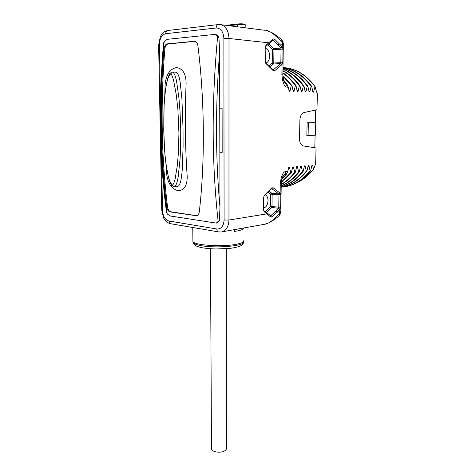 <?xml version="1.0" encoding="UTF-8"?>
<svg xmlns="http://www.w3.org/2000/svg" width="476" height="476" viewBox="0 0 476 476"><rect width="100%" height="100%" fill="white"/><g stroke="black" fill="none" stroke-linecap="round" stroke-linejoin="round"><path stroke-width="0.71" d="M283.327 44.506L283.291 43.179L282.286 42.715L282.327 44.292L279.382 43.971L282.292 47.041L283.012 49.141L282.809 62.63L282.03 64.522L274.64 70.763L273.188 70.668L265.757 63.29L265.031 61.196L265.174 47.308L265.941 45.333L273.04 38.895L274.503 39.062L279.382 43.971L278.151 45.006L281.06 48.064L280.84 63.558L273.153 69.912M266.316 30.512L271.445 32.439C272.718 32.915 279.097 37.104 281.715 39.936L282.286 42.715C274.557 33.963 268.613 29.809 264.454 30.244L221.042 24.698M281.268 182.576L291.383 172.627L290.717 172.693L289.462 167.272L288.742 167.338L287.796 171.306L285.909 171.491C283.143 171.61 281.268 175.656 280.275 183.635L280.132 193.155L280.834 194.857L280.644 207.292L279.894 209.279L279.388 215.444C275.961 218.96 269.172 222.911 268.464 222.988L264.507 224.297C268.5 223.857 273.587 220.162 279.775 213.218L280.751 212.641L280.816 211.475M291.383 172.627L292.74 166.975L293.454 166.909L294.686 172.294L295.34 172.229L296.691 166.612L297.393 166.546L298.601 171.901L299.249 171.836L300.588 166.255L301.278 166.189L302.468 171.515L303.111 171.449L304.438 165.904L305.122 165.838L306.288 171.128L306.919 171.068L308.234 165.559L308.912 165.493L310.06 170.753L310.679 170.688L311.988 165.214L312.655 165.154L313.529 169.254L315.653 163.893L316.046 147.941L303.313 145.93C300.909 145.228 299.642 142.848 299.517 138.796L299.892 120.023C300.183 115.906 301.558 113.413 304.015 112.55L316.986 109.718L317.391 93.278L316.677 92.225L315.041 86.584L313.583 92.124L312.899 92.1L311.738 86.442C303.706 75.601 294.114 69.341 282.976 67.651M282.976 67.705C293.865 69.55 303.242 75.791 311.102 86.412L311.738 86.442M311.102 86.412L309.763 91.999L309.073 91.975L307.889 86.275C300.903 76.737 292.597 70.692 282.97 68.151M282.97 68.282C292.341 70.936 300.427 76.928 307.246 86.251L307.889 86.275M307.246 86.251L305.889 91.868L305.193 91.844L303.991 86.108C298.041 77.903 291.032 72.245 282.958 69.127M282.952 69.341C290.765 72.519 297.56 78.1 303.337 86.085L303.991 86.108M303.337 86.085L301.968 91.737L301.266 91.713L300.035 85.942C295.132 79.111 289.432 74.012 282.934 70.638M282.928 70.948C289.164 74.327 294.644 79.319 299.374 85.912L300.035 85.942M299.374 85.912L298 91.606L297.28 91.582L296.03 85.775C292.193 80.379 287.813 76.041 282.899 72.745M282.893 73.161C287.546 76.404 291.699 80.599 295.358 85.745L296.03 85.775M295.358 85.745L293.972 91.475L293.246 91.451L291.972 85.603L282.875 75.565M282.893 76.136L291.288 85.573L291.972 85.603M291.288 85.573L289.896 91.338L289.158 91.315L288.266 87.209L286.915 84.115L283.458 79.909M283.684 80.682L286.385 84.091C285.903 84.145 285.201 83.502 284.279 82.158L283.619 80.474L282.869 74.863L281.881 74.696C282.661 83.086 284.458 87.245 287.284 87.173L288.266 87.209M263.865 224.41L221.816 231.871C226.267 230.503 228.647 226.552 228.962 220.019L229.004 38.496C228.486 30.053 225.38 25.401 219.68 24.526L218.371 24.556C217.002 24.8 216.265 25.948 216.158 28.001L165.731 33.695C161.769 34.784 159.656 38.467 159.395 44.744L160.436 100.371M281.239 183.409L280.822 211.338L277.032 212.242L272.266 216.913L270.868 217.145L264.228 211.749L263.531 209.993L263.662 197.213L264.4 195.231L271.742 187.925L273.147 187.752L280.132 193.155L278.96 194.035L278.752 208.315L270.683 215.801L267.042 212.921M235.311 229.48L234.019 231.473L234.025 229.706M281.756 179.315L286.445 174.222L284.934 174.377L283.172 175.811L282.387 177.34C281.477 180.392 281.096 182.385 281.239 183.314L280.275 183.635M272.266 216.913L271.159 215.604L270.332 215.491M270.868 217.145L270.695 215.812M268.089 192.179L270.654 194.125L271.814 193.256L272.147 194.119L271.992 206.459L271.635 207.411L266.572 212.582M265.471 194.791C267.131 195.88 267.982 197.837 268.03 200.664C267.768 204.561 266.364 207.036 263.811 208.089M280.644 207.292L270.505 206.459L270.654 194.125L280.834 194.857M265.352 211.707L270.505 206.459L271.635 207.411L278.752 208.315L279.894 209.279L277.032 212.242L275.884 211.279M218.966 37.878L217.687 35.95L214.89 34.397C216.687 34.504 218.044 35.664 218.966 37.878L219.62 52.241L219.745 108.183L222.102 108.183L222.173 152.368L219.852 152.231L219.977 207.238L219.418 220.281L216.277 223.143M214.89 34.397L167.296 39.335L164.208 41.388L163.524 43.304M163.506 43.358L163.405 44.613M166.493 212.171L166.332 210.922M216.401 223.119L170.212 215.985L167.207 213.962L166.469 212.106M222.102 108.183L222.173 152.368M219.745 108.183L219.852 152.231M216.378 223.125L218.21 221.971L219.418 220.281M167.314 43.881L194.131 41.281C196.177 41.436 197.445 42.977 197.933 45.898C204.793 101.12 205.007 162.744 199.295 211.891C198.974 214.099 198.034 215.39 196.481 215.771L170.093 211.903C168.367 211.404 167.255 209.88 166.767 207.328C160.537 156.913 159.609 104.048 164 48.73C164.41 45.94 165.517 44.322 167.314 43.881L168.171 43.959C166.374 44.399 165.267 46.011 164.851 48.808C160.454 104.054 161.364 156.86 167.582 207.221C168.07 209.767 169.176 211.296 170.908 211.79L196.749 215.705M194.845 41.37L168.171 43.959M176.031 72.215L176.055 72.209C177.774 72.804 179.131 76.029 180.13 81.884L181.903 98.574L183.028 128.336L183.087 146.667L182.254 169.527C181.487 179.797 180.053 185.414 177.965 186.372L177.84 186.384M172.401 185.087L173.645 186.723L174.371 186.747C175.983 185.914 177.256 182.6 178.191 176.81L179.987 159.876C180.511 151.856 180.755 141.55 180.725 128.966L180.011 111.271L178.964 98.365L176.638 81.664C175.489 75.809 174.055 72.59 172.33 72.013L170.646 73.875C169.087 75.66 165.928 77.832 164.095 105.529L163.744 129.49C164.006 140.759 164.44 149.41 165.053 155.444L165.053 155.444C167.873 181.659 170.795 183.105 172.401 185.087C173.169 184.89 174.049 182.986 175.043 179.369L177.274 165.916L178.381 153.129L178.934 133.203L177.899 109.486L176.334 95.069L173.603 80.337C172.455 76.315 171.467 74.161 170.646 73.875M243.789 240.338C244.515 241.766 242.236 243.04 236.959 244.152C223.238 247.169 194.071 245.348 192.905 241.528L192.893 240.463M287.796 171.306L286.445 174.222M289.462 167.272L288.385 168.861M290.717 172.693L281.298 182.141M293.454 166.909L292.395 168.462M294.686 172.294C290.693 177.471 286.207 181.487 281.227 184.343M281.221 184.634C286.463 181.767 291.169 177.631 295.34 172.229M297.393 166.546L296.352 168.07M298.601 171.901C293.519 178.417 287.718 183.064 281.203 185.836M281.197 186.027C287.974 183.302 293.99 178.571 299.249 171.836M301.278 166.189L300.255 167.677M302.468 171.515C296.31 179.309 289.212 184.39 281.191 186.759M281.185 186.86C289.462 184.593 296.768 179.452 303.111 171.449M305.122 165.838L304.116 167.296M306.288 171.128C299.047 180.16 290.687 185.509 281.197 187.175L281.744 187.11C291.264 185.461 299.654 180.112 306.919 171.068M308.912 165.493L307.918 166.921M310.06 170.753C302.795 179.755 294.406 185.081 284.898 186.723L281.828 187.098M283.72 186.901L285.523 186.646C295.037 185.003 303.42 179.684 310.679 170.688M312.655 165.154L311.679 166.546M313.529 169.254C308.793 175.227 303.414 179.601 297.393 182.373M314.803 147.744L315.106 135.202M315.409 122.671L315.725 122.707L315.415 135.19L308.085 135.487L306.836 135.446L307.109 122.826L315.409 122.671L315.719 109.998M315.725 122.707L307.109 122.826M308.085 135.487L308.371 122.85M316.516 91.392L317.04 92.237M284.071 67.646C296.084 68.556 306.407 74.869 315.041 86.584M282.982 67.574C295.34 68.342 305.985 74.678 314.91 86.578M312.601 90.601L313.583 92.124M308.763 90.44L309.763 91.999M304.872 90.273L305.889 91.868M300.933 90.107L301.968 91.737M296.941 89.94L298 91.606M292.889 89.768L293.972 91.475M288.789 89.595L289.896 91.338M265.435 48.302C268.083 49.296 269.493 51.902 269.666 56.126C269.493 59.678 268.327 61.963 266.173 62.981M267.685 44.803L272.397 49.665L273.605 48.647L273.95 49.671L273.783 63.034L273.414 63.986L270.029 66.813M272.885 40.293L273.307 40.484L272.635 40.543M273.04 38.895L272.95 40.228L268.904 43.828M274.503 39.062L273.307 40.484L278.151 45.006M283.012 49.141L272.397 49.665L272.236 63.034L273.414 63.986L280.84 63.558L282.03 64.522L281.881 74.696M268.964 65.753L272.236 63.034L282.809 62.63M226.308 248.692L226.409 448.1C226.618 449.225 225.921 450.213 224.309 451.064C220.245 453.289 211.88 451.956 211.481 449.046L211.475 448.243M265.804 46.315L268.839 43.881L269.047 42.846L229.004 38.496L223.881 38.473C223.381 31.648 220.81 28.155 216.158 28.001M161.531 158.758L162.495 210.606C162.965 216.33 165.101 219.799 168.903 220.995L216.806 228.998C221.203 229.135 223.631 226.148 224.089 220.025L228.962 220.019L267.149 213.843L266.869 212.796L264.126 210.826M221.167 231.985L218.847 231.949M243.992 227.939C244.069 229.099 241.737 230.122 236.994 231.015L234.019 231.473M264.228 211.749L263.793 209.91M263.531 209.993L263.924 197.141M263.662 197.213L264.4 195.231M271.742 187.925L271.653 188.633L264.37 195.886M271.701 188.585L278.96 194.035L271.814 193.256L269.089 191.185M273.147 187.752L271.671 188.615M162.495 210.606L161.757 210.273M168.903 220.995L170.551 223.708L170.997 223.785M224.089 220.025L223.881 38.473M216.806 228.998C216.872 230.515 217.407 231.473 218.413 231.877L170.551 223.708C168.082 223.69 163.792 219.138 163.506 217.615L161.757 210.374L158.633 44.97M165.731 33.695C165.815 31.791 166.535 30.72 167.897 30.482L218.169 24.579M159.395 44.744L158.627 44.899L160.4 36.485C161.929 34.123 162.274 32.076 167.707 30.506M219.62 52.241C215.342 106.255 215.461 157.919 219.977 207.238M217.687 35.95C211.505 101.329 211.677 163.333 218.21 221.971M167.207 213.962C159.9 159.341 158.901 101.81 164.208 41.388M164 48.73L164.851 48.808M166.767 207.328L167.582 207.221M165.987 163.958L166.713 174.531C168.076 183.688 171.884 189.079 178.137 190.703C184.212 190.394 187.235 185.67 187.199 176.542C185.128 146.328 184.765 115.263 186.122 83.354C185.943 73.613 182.701 68.36 176.394 67.58C169.962 68.955 166.213 74.47 165.148 84.133L164.767 95.991M193.809 41.299L194.666 41.382M195.44 215.789L196.249 215.664M170.093 211.903L170.908 211.79M172.092 72.019L169.991 73.34C169.361 74 168.492 76.112 167.379 79.682C165.6 87.721 164.506 96.336 164.095 105.529C163.494 122.421 163.809 139.057 165.053 155.444L165.969 163.827L168.379 177.012C169.67 181.582 170.759 184.349 171.652 185.307L173.645 186.723L177.965 186.372M243.462 241.778C246.318 245.89 215.158 248.692 200.14 245.473C196.273 244.7 194.006 243.795 193.333 242.754L193.226 241.915M282.423 177.245L284.934 174.377L285.909 171.491M287.284 87.173L286.385 84.091L286.915 84.115M268.928 43.81L273.605 48.647L281.06 48.064L282.292 47.041L282.327 44.292L283.327 44.601L282.869 74.815M274.64 70.763L273.034 69.805M273.188 70.668L273.045 69.817L265.751 62.558M265.757 63.29L265.305 61.261L265.174 47.308M265.941 45.333L265.447 47.362M237.167 26.757L237.31 24.782C242.016 24.49 244.831 24.663 245.747 25.293L245.991 27.888M229.069 25.722L237.31 24.782L238.178 23.931C241.159 23.711 243.254 23.806 244.474 24.205L245.568 24.96M228.581 25.662L237.345 24.663C241.826 24.371 244.616 24.532 245.717 25.133L245.723 25.145M243.938 24.02L238.208 23.925L225.981 25.329L238.226 23.925M279.573 215.259L280.733 212.837M163.548 43.013C158.443 102.298 159.442 158.788 166.535 212.48M194.708 41.341L194.131 41.281M172.264 72.007L176.055 72.209M192.762 227.498L192.905 241.528M243.397 242.558C243.361 243.807 242.326 244.967 240.285 246.038C237.988 247.098 232.24 248.151 230.063 248.341L216.52 248.972C214.075 248.978 207.024 248.633 201.336 247.597C194.059 245.824 194.184 244.741 193.333 242.754L193.327 242.004M281.185 187.181L281.744 187.11M284.898 186.723L285.523 186.646M283.274 43.007L282.173 40.395M210.457 248.734L211.481 449.046"/></g></svg>
